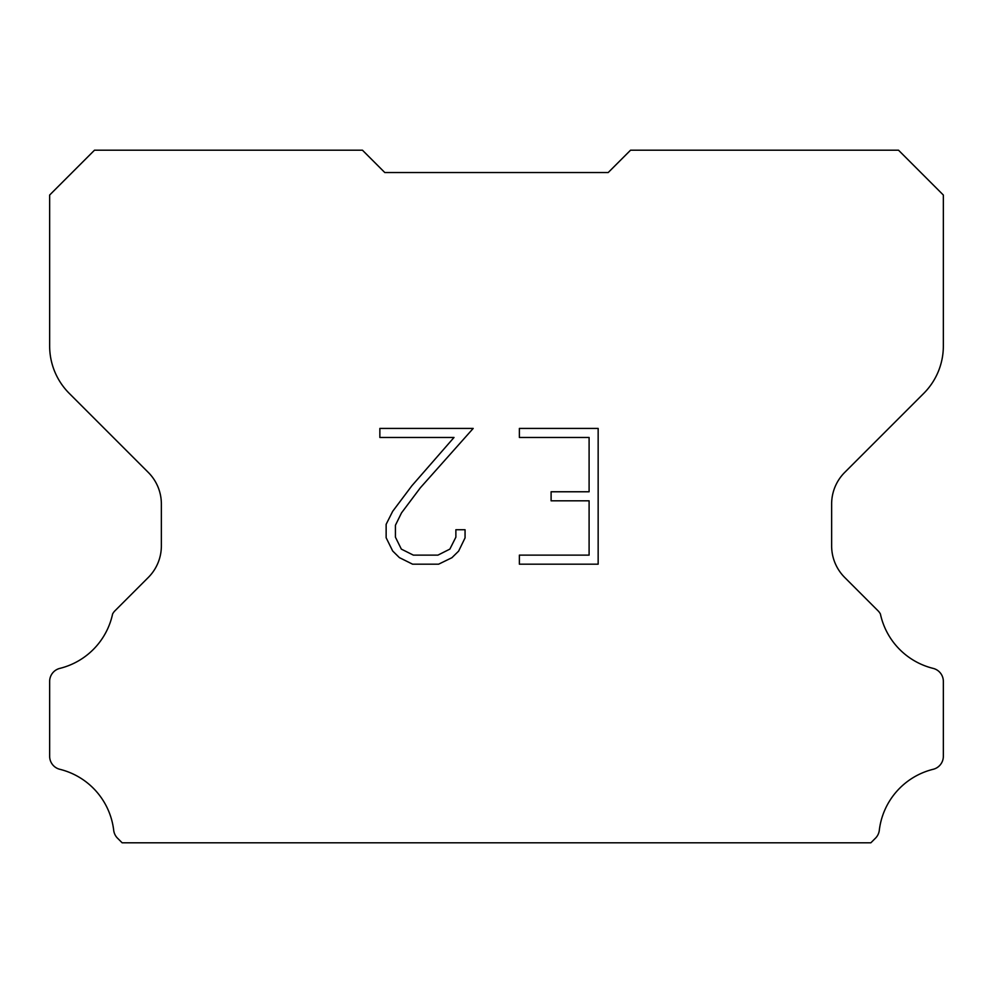 <?xml version="1.0" encoding="UTF-8"?>
<svg xmlns="http://www.w3.org/2000/svg" width="993" height="993" viewBox="0 0 993 993"><rect width="100%" height="100%" fill="white"/><g stroke="black" fill="none" stroke-linecap="round" stroke-linejoin="round"><path stroke-width="1.49" d="M589.097 555.124L589.097 500.82L551.103 500.82L551.103 491.771L589.097 491.771L589.097 437.466L519.376 437.466L519.376 428.417L598.158 428.417L598.158 564.173L519.376 564.173L519.376 555.124L589.097 555.124M465.059 529.741L465.059 537.883L458.617 551.14L451.902 557.718L438.633 564.173L412.567 564.173L399.397 557.619L392.682 551.003L386.14 537.747L386.14 524.316L392.682 511.321L411.859 485.788L454.012 437.466L379.86 437.466L379.86 428.417L473.202 428.417L420.349 487.786L401.52 512.872L395.425 525.26L395.425 537.176L401.346 549.117L413.361 555.124L437.938 555.124L449.866 549.104L455.874 537.176L455.874 529.741L465.059 529.741M384.787 172.534L362.445 150.191L94.496 150.191L49.65 195.038L49.65 346.023A67.028 67.028 0 0 0 69.287 393.414L148.28 472.407A44.685 44.685 0 0 1 161.362 503.997L161.362 545.889A44.685 44.685 0 0 1 148.28 577.479L114.94 610.819A13.095 13.095 0 0 0 112.594 613.997A71.496 71.496 0 0 1 59.841 668.388A13.405 13.405 0 0 0 49.65 681.409L49.65 756.294A13.405 13.405 0 0 0 59.841 769.302A71.496 71.496 0 0 1 113.698 830.309A13.405 13.405 0 0 0 117.894 838.551L122.151 842.809L870.849 842.809L875.106 838.551A13.405 13.405 0 0 0 879.301 830.309A71.496 71.496 0 0 1 933.159 769.302A13.405 13.405 0 0 0 943.35 756.294L943.35 681.409A13.405 13.405 0 0 0 933.159 668.388A71.496 71.496 0 0 1 880.406 613.997A13.095 13.095 0 0 0 878.06 610.819L844.72 577.479A44.685 44.685 0 0 1 831.637 545.889L831.637 503.997A44.685 44.685 0 0 1 844.72 472.407L923.713 393.414A67.028 67.028 0 0 0 943.35 346.023L943.35 195.038L898.504 150.191L630.555 150.191L608.212 172.534L384.787 172.534"/></g></svg>
